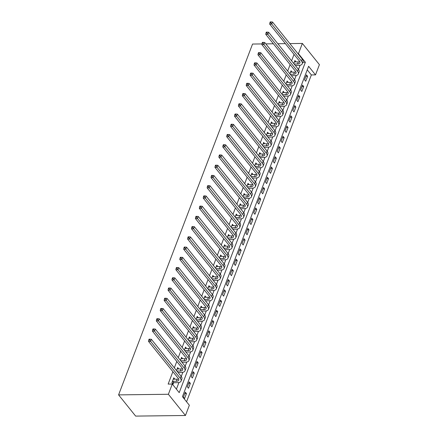<?xml version="1.0" encoding="UTF-8"?>
<svg xmlns="http://www.w3.org/2000/svg" width="438" height="438" viewBox="0 0 438 438"><rect width="100%" height="100%" fill="white"/><g stroke="black" fill="none" stroke-linecap="round" stroke-linejoin="round"><path stroke-width="0.66" d="M297.971 53.677L298.448 53.671L302.357 43.439L319.417 64.654L315.508 74.887L308.593 66.286L182.438 396.653L189.353 405.254L185.444 415.492L135.643 416.1L118.583 394.884L252.556 44.046L261.968 43.931M186.555 401.772L311.358 74.942L315.508 74.887M311.358 74.942L307.241 69.823M306.452 74.876L304.574 79.787L305.729 81.222L307.602 76.311L306.452 74.876M302.543 85.109L300.665 90.025L301.82 91.454L303.698 86.543L302.543 85.109M298.634 95.347L296.761 100.258L297.911 101.693L299.789 96.776L298.634 95.347M294.725 105.58L292.852 110.491L294.002 111.925L295.88 107.014L294.725 105.58M290.821 115.813L288.943 120.724L290.098 122.158L291.971 117.247L290.821 115.813M286.912 126.051L285.034 130.962L286.189 132.396L288.062 127.48L286.912 126.051M283.003 136.284L281.125 141.195L282.28 142.629L284.158 137.718L283.003 136.284M279.094 146.516L277.221 151.428L278.371 152.862L280.249 147.951L279.094 146.516M275.184 156.749L273.312 161.666L274.462 163.1L276.34 158.184L275.184 156.749M271.281 166.987L269.403 171.899L270.558 173.333L272.431 168.422L271.281 166.987M267.372 177.22L265.494 182.131L266.649 183.566L268.521 178.655L267.372 177.22M263.462 187.453L261.585 192.37L262.74 193.799L264.618 188.887L263.462 187.453M259.553 197.691L257.681 202.602L258.831 204.037L260.709 199.12L259.553 197.691M255.644 207.924L253.772 212.835L254.921 214.27L256.799 209.359L255.644 207.924M251.74 218.157L249.863 223.068L251.012 224.502L252.89 219.591L251.74 218.157M247.831 228.395L245.953 233.306L247.109 234.741L248.981 229.824L247.831 228.395M243.922 238.628L242.044 243.539L243.2 244.973L245.072 240.062L243.922 238.628M240.013 248.861L238.135 253.772L239.29 255.206L241.168 250.295L240.013 248.861M236.104 259.093L234.231 264.01L235.381 265.444L237.259 260.528L236.104 259.093M232.195 269.332L230.322 274.243L231.472 275.677L233.35 270.766L232.195 269.332M228.291 279.564L226.413 284.476L227.568 285.91L229.441 280.999L228.291 279.564M224.382 289.797L222.504 294.714L223.659 296.143L225.532 291.232L224.382 289.797M220.473 300.035L218.595 304.947L219.75 306.381L221.628 301.464L220.473 300.035M216.564 310.268L214.691 315.179L215.841 316.614L217.719 311.703L216.564 310.268M212.654 320.501L210.782 325.412L211.932 326.847L213.81 321.935L212.654 320.501M208.751 330.739L206.873 335.65L208.023 337.085L209.901 332.168L208.751 330.739M204.842 340.972L202.964 345.883L204.119 347.318L205.991 342.406L204.842 340.972M200.933 351.205L199.055 356.116L200.21 357.55L202.082 352.639L200.933 351.205M197.023 361.438L195.145 366.354L196.301 367.789L198.179 362.872L197.023 361.438M193.114 371.676L191.242 376.587L192.391 378.021L194.269 373.11L193.114 371.676M189.205 381.909L187.333 386.82L188.482 388.254L190.36 383.343L189.205 381.909M185.301 392.141L183.423 397.058L184.579 398.487L186.451 393.576L185.301 392.141M294.035 54.405L291.582 60.827M290.126 64.638L287.678 71.06M286.222 74.876L283.769 81.293M282.313 85.109L279.86 91.531M278.404 95.342L275.951 101.764M274.495 105.58L272.042 111.997M270.585 115.813L268.138 122.235M266.682 126.045L264.229 132.468M262.773 136.278L260.32 142.7M258.863 146.516L256.411 152.939M254.954 156.749L252.502 163.171M251.045 166.982L248.592 173.404M247.136 177.22L244.689 183.637M243.232 187.453L240.78 193.875M239.323 197.686L236.87 204.108M235.414 207.924L232.961 214.341M231.505 218.157L229.052 224.579M227.596 228.39L225.148 234.812M223.692 238.622L221.239 245.045M219.783 248.861L217.33 255.283M215.874 259.093L213.421 265.516M211.965 269.326L209.512 275.748M208.055 279.564L205.603 285.981M204.146 289.797L201.699 296.219M200.243 300.03L197.79 306.452M196.334 310.268L193.881 316.685M192.424 320.501L189.972 326.923M188.515 330.734L186.062 337.156M184.606 340.967L182.159 347.389M180.702 351.205L178.25 357.627M176.793 361.438L174.34 367.86M172.884 371.67L168.143 384.088L172.293 384.038L179.208 392.64L305.363 62.273L298.448 53.671M176.41 389.158L178.939 382.527M181.255 376.466L182.849 372.295M185.164 366.234L186.758 362.056M189.068 356.001L190.667 351.824M192.977 345.763L194.571 341.591M196.886 335.53L198.48 331.352M200.796 325.297L202.389 321.12M204.705 315.059L206.298 310.887M208.608 304.826L210.207 300.649M212.518 294.593L214.116 290.416M216.427 284.355L218.02 280.183M220.336 274.122L221.929 269.95M224.245 263.89L225.838 259.712M228.154 253.657L229.747 249.479M232.058 243.418L233.657 239.247M235.967 233.186L237.56 229.008M239.876 222.953L241.469 218.776M243.785 212.715L245.379 208.543M247.694 202.482L249.288 198.304M251.598 192.249L253.197 188.072M255.507 182.011L257.106 177.839M259.416 171.778L261.01 167.606M263.326 161.545L264.919 157.368M267.235 151.313L268.828 147.135M271.144 141.074L272.737 136.902M275.048 130.842L276.646 126.664M278.957 120.609L280.55 116.431M282.866 110.371L284.459 106.199M286.775 100.138L288.368 95.96M290.684 89.905L292.277 85.728M294.588 79.667L296.187 75.495M298.497 69.434L300.09 65.262M296.061 61.955L294.922 60.543L293.772 63.548M292.151 72.188L291.018 70.775L289.868 73.787M288.242 82.421L287.109 81.008L285.959 84.019M284.333 92.653L283.2 91.241L282.05 94.252M280.43 102.892L279.291 101.479L278.141 104.49M276.52 113.124L275.382 111.712L274.232 114.723M272.611 123.357L271.472 121.945L270.328 124.956M268.702 133.595L267.569 132.183L266.419 135.189M264.793 143.828L263.66 142.416L262.51 145.427M260.884 154.061L259.75 152.648L258.601 155.66M256.98 164.299L255.841 162.887L254.692 165.892M253.071 174.532L251.932 173.119L250.782 176.131M249.162 184.765L248.028 183.352L246.879 186.364M245.253 194.998L244.119 193.585L242.97 196.596M241.343 205.236L240.21 203.823L239.06 206.835M237.44 215.469L236.301 214.056L235.151 217.067M233.531 225.701L232.392 224.289L231.242 227.3M229.621 235.94L228.488 234.527L227.338 237.533M225.712 246.172L224.579 244.76L223.429 247.771M221.803 256.405L220.67 254.993L219.52 258.004M217.894 266.643L216.761 265.231L215.611 268.237M213.99 276.876L212.852 275.464L211.702 278.475M210.081 287.109L208.942 285.696L207.798 288.708M206.172 297.342L205.039 295.929L203.889 298.94M202.263 307.58L201.13 306.167L199.98 309.179M198.354 317.813L197.22 316.4L196.071 319.411M194.45 328.046L193.311 326.633L192.162 329.644M190.541 338.284L189.402 336.871L188.252 339.877M186.632 348.517L185.498 347.104L184.349 350.115M182.723 358.749L181.589 357.337L180.44 360.348M178.814 368.988L177.68 367.575L176.53 370.581M174.91 379.22L173.771 377.808L171.893 382.719L173.048 384.153L173.558 382.817M172.293 384.038L168.384 394.271L118.583 394.884M302.357 43.439L289.863 43.592M285.384 43.647L277.845 43.74M273.361 43.795L265.822 43.882M168.384 394.271L185.444 415.492M302.8 62.305L305.363 62.273M305.894 76.332L307.602 76.311M184.743 393.598L186.451 393.576M188.652 383.365L190.36 383.343M192.561 373.127L194.269 373.11M196.47 362.894L198.179 362.872M200.374 352.661L202.082 352.639M204.283 342.423L205.991 342.406M208.192 332.19L209.901 332.168M212.101 321.957L213.81 321.935M216.011 311.725L217.719 311.703M219.92 301.486L221.628 301.464M223.823 291.254L225.532 291.232M227.733 281.021L229.441 280.999M231.642 270.783L233.35 270.766M235.551 260.55L237.259 260.528M239.46 250.317L241.168 250.295M243.364 240.079L245.072 240.062M247.273 229.846L248.981 229.824M251.182 219.613L252.89 219.591M255.091 209.38L256.799 209.359M259 199.142L260.709 199.12M262.909 188.909L264.618 188.887M266.813 178.677L268.521 178.655M270.722 168.438L272.431 168.422M274.631 158.206L276.34 158.184M278.541 147.973L280.249 147.951M282.45 137.735L284.158 137.718M286.353 127.502L288.062 127.48M290.263 117.269L291.971 117.247M294.172 107.036L295.88 107.014M298.081 96.798L299.789 96.776M301.99 86.565L303.698 86.543M294.144 64.014L297.539 63.97A4.999 2.404 -159.1 0 0 299.904 62.886A4.999 2.404 -159.1 0 0 299.384 61.052L269.666 24.095L269.923 22.727L270.75 22.721L271.062 21.9L270.235 21.911L269.923 22.727M294.413 61.878L298.322 61.922A4.999 2.404 -159.1 0 0 299.778 61.67M271.062 21.9L272.518 22.026L271.741 24.068L301.459 61.03A7.495 3.608 20.9 0 1 302.236 63.778A7.495 3.608 20.9 0 1 298.689 65.404L295.3 65.448M272.518 22.026L302.236 58.982A7.495 3.608 20.9 0 1 303.019 61.731L302.236 63.778M270.75 22.721L271.741 24.068L269.666 24.095M290.241 74.246L293.63 74.208A4.999 2.404 -159.1 0 0 295.995 73.124A4.999 2.404 -159.1 0 0 295.475 71.29L265.756 34.328L266.014 32.965L266.841 32.954L267.158 32.133L266.326 32.144L266.014 32.965M290.504 72.111L294.413 72.16A4.999 2.404 -159.1 0 0 295.869 71.903M267.158 32.133L268.614 32.259L267.832 34.306L297.55 71.263A7.495 3.608 20.9 0 1 298.327 74.011A7.495 3.608 20.9 0 1 294.785 75.637L291.39 75.681M268.614 32.259L298.333 69.215A7.495 3.608 20.9 0 1 299.11 71.969L298.327 74.011M266.841 32.954L267.832 34.306L265.756 34.328M286.332 84.485L289.721 84.441A4.999 2.404 -159.1 0 0 292.086 83.357A4.999 2.404 -159.1 0 0 291.566 81.523L261.847 44.567L262.105 43.198L262.937 43.187L263.249 42.371L262.417 42.377L262.105 43.198M286.6 82.344L290.504 82.393A4.999 2.404 -159.1 0 0 291.965 82.136M263.249 42.371L264.705 42.491L263.922 44.539L293.641 81.495A7.495 3.608 20.9 0 1 294.418 84.249A7.495 3.608 20.9 0 1 290.876 85.875L287.481 85.914M264.705 42.491L294.424 79.448A7.495 3.608 20.9 0 1 295.201 82.202L294.418 84.249M262.937 43.187L263.922 44.539L261.847 44.567M282.422 94.718L285.811 94.674A4.999 2.404 -159.1 0 0 288.177 93.59A4.999 2.404 -159.1 0 0 287.656 91.756L257.938 54.799L258.196 53.431L259.028 53.42L259.34 52.604L258.508 52.615L258.196 53.431M282.691 92.577L286.594 92.626A4.999 2.404 -159.1 0 0 288.056 92.374M259.34 52.604L260.796 52.73L260.013 54.772L289.732 91.734A7.495 3.608 20.9 0 1 290.514 94.482A7.495 3.608 20.9 0 1 286.967 96.108L283.578 96.152M260.796 52.73L290.514 89.686A7.495 3.608 20.9 0 1 291.292 92.434L290.514 94.482M259.028 53.42L260.013 54.772L257.938 54.799M278.513 104.95L281.908 104.912A4.999 2.404 -159.1 0 0 284.267 103.828A4.999 2.404 -159.1 0 0 283.747 101.994L254.029 65.032L254.286 63.669L255.119 63.658L255.431 62.837L254.598 62.848L254.286 63.669M278.782 102.815L282.685 102.864A4.999 2.404 -159.1 0 0 284.147 102.607M255.431 62.837L256.887 62.962L256.104 65.01L285.822 101.966A7.495 3.608 20.9 0 1 286.605 104.715A7.495 3.608 20.9 0 1 283.058 106.341L279.668 106.385M256.887 62.962L286.605 99.919A7.495 3.608 20.9 0 1 287.383 102.673L286.605 104.715M255.119 63.658L256.104 65.01L254.029 65.032M274.604 115.183L277.999 115.145A4.999 2.404 -159.1 0 0 280.358 114.061A4.999 2.404 -159.1 0 0 279.844 112.227L250.12 75.27L250.383 73.902L251.209 73.891L251.521 73.069L250.695 73.08L250.383 73.902M274.872 113.048L278.776 113.097A4.999 2.404 -159.1 0 0 280.238 112.84M251.521 73.069L252.978 73.195L252.195 75.243L281.919 112.199A7.495 3.608 20.9 0 1 282.696 114.953A7.495 3.608 20.9 0 1 279.148 116.579L275.759 116.617M252.978 73.195L282.696 110.152A7.495 3.608 20.9 0 1 283.479 112.905L282.696 114.953M251.209 73.891L252.195 75.243L250.12 75.27M270.7 125.421L274.089 125.377A4.999 2.404 -159.1 0 0 276.455 124.293A4.999 2.404 -159.1 0 0 275.935 122.459L246.216 85.503L246.474 84.134L247.3 84.123L247.612 83.308L246.786 83.319L246.474 84.134M270.963 123.281L274.872 123.33A4.999 2.404 -159.1 0 0 276.329 123.073M247.612 83.308L249.069 83.428L248.291 85.476L278.01 122.437A7.495 3.608 20.9 0 1 278.787 125.186A7.495 3.608 20.9 0 1 275.239 126.812L271.85 126.856M249.069 83.428L278.792 120.39A7.495 3.608 20.9 0 1 279.57 123.138L278.787 125.186M247.3 84.123L248.291 85.476L246.216 85.503M266.791 135.654L270.18 135.61A4.999 2.404 -159.1 0 0 272.546 134.526A4.999 2.404 -159.1 0 0 272.025 132.692L242.307 95.736L242.564 94.367L243.397 94.362L243.709 93.54L242.876 93.551L242.564 94.367M267.06 133.519L270.963 133.568A4.999 2.404 -159.1 0 0 272.42 133.311M243.709 93.54L245.165 93.666L244.382 95.714L274.1 132.67A7.495 3.608 20.9 0 1 274.878 135.419A7.495 3.608 20.9 0 1 271.336 137.045L267.941 137.089M245.165 93.666L274.883 130.623A7.495 3.608 20.9 0 1 275.661 133.371L274.878 135.419M243.397 94.362L244.382 95.714L242.307 95.736M262.882 145.887L266.271 145.849A4.999 2.404 -159.1 0 0 268.636 144.764A4.999 2.404 -159.1 0 0 268.116 142.93L238.398 105.974L238.655 104.605L239.487 104.594L239.8 103.773L238.967 103.784L238.655 104.605M263.15 143.752L267.054 143.801A4.999 2.404 -159.1 0 0 268.516 143.544M239.8 103.773L241.256 103.899L240.473 105.947L270.191 142.903A7.495 3.608 20.9 0 1 270.969 145.657A7.495 3.608 20.9 0 1 267.426 147.283L264.037 147.321M241.256 103.899L270.974 140.855A7.495 3.608 20.9 0 1 271.752 143.609L270.969 145.657M239.487 104.594L240.473 105.947L238.398 105.974M258.973 156.125L262.362 156.081A4.999 2.404 -159.1 0 0 264.727 154.997A4.999 2.404 -159.1 0 0 264.207 153.163L234.489 116.207L234.746 114.838L235.578 114.827L235.89 114.011L235.058 114.022L234.746 114.838M259.241 153.984L263.145 154.034A4.999 2.404 -159.1 0 0 264.607 153.776M235.89 114.011L237.347 114.132L236.564 116.179L266.282 153.136A7.495 3.608 20.9 0 1 267.065 155.89A7.495 3.608 20.9 0 1 263.517 157.516L260.128 157.554M237.347 114.132L267.065 151.094A7.495 3.608 20.9 0 1 267.842 153.842L267.065 155.89M235.578 114.827L236.564 116.179L234.489 116.207M255.064 166.358L258.458 166.314A4.999 2.404 -159.1 0 0 260.818 165.23A4.999 2.404 -159.1 0 0 260.303 163.396L230.58 126.44L230.837 125.071L231.669 125.065L231.981 124.244L231.154 124.255L230.837 125.071M255.332 164.223L259.236 164.266A4.999 2.404 -159.1 0 0 260.698 164.015M231.981 124.244L233.438 124.37L232.655 126.412L262.378 163.374A7.495 3.608 20.9 0 1 263.156 166.122A7.495 3.608 20.9 0 1 259.608 167.749L256.219 167.792M233.438 124.37L263.156 161.326A7.495 3.608 20.9 0 1 263.939 164.075L263.156 166.122M231.669 125.065L232.655 126.412L230.58 126.44M251.16 176.591L254.549 176.552A4.999 2.404 -159.1 0 0 256.914 175.468A4.999 2.404 -159.1 0 0 256.394 173.634L226.676 136.672L226.933 135.309L227.76 135.298L228.072 134.477L227.245 134.488L226.933 135.309M251.423 174.455L255.332 174.505A4.999 2.404 -159.1 0 0 256.788 174.247M228.072 134.477L229.528 134.603L228.751 136.651L258.469 173.607A7.495 3.608 20.9 0 1 259.247 176.355A7.495 3.608 20.9 0 1 255.699 177.981L252.31 178.025M229.528 134.603L259.247 171.559A7.495 3.608 20.9 0 1 260.03 174.313L259.247 176.355M227.76 135.298L228.751 136.651L226.676 136.672M247.251 186.829L250.64 186.785A4.999 2.404 -159.1 0 0 253.005 185.701A4.999 2.404 -159.1 0 0 252.485 183.867L222.767 146.911L223.024 145.542L223.851 145.531L224.168 144.715L223.336 144.721L223.024 145.542M247.514 184.688L251.423 184.737A4.999 2.404 -159.1 0 0 252.879 184.48M224.168 144.715L225.625 144.836L224.842 146.883L254.56 183.84A7.495 3.608 20.9 0 1 255.338 186.593A7.495 3.608 20.9 0 1 251.795 188.22L248.401 188.258M225.625 144.836L255.343 181.792A7.495 3.608 20.9 0 1 256.12 184.546L255.338 186.593M223.851 145.531L224.842 146.883L222.767 146.911M243.342 197.062L246.731 197.018A4.999 2.404 -159.1 0 0 249.096 195.934A4.999 2.404 -159.1 0 0 248.576 194.1L218.858 157.143L219.115 155.775L219.947 155.764L220.259 154.948L219.427 154.959L219.115 155.775M243.61 194.921L247.514 194.97A4.999 2.404 -159.1 0 0 248.976 194.718M220.259 154.948L221.716 155.074L220.933 157.116L250.651 194.078A7.495 3.608 20.9 0 1 251.428 196.826A7.495 3.608 20.9 0 1 247.886 198.452L244.492 198.496M221.716 155.074L251.434 192.03A7.495 3.608 20.9 0 1 252.211 194.779L251.428 196.826M219.947 155.764L220.933 157.116L218.858 157.143M239.433 207.294L242.822 207.256A4.999 2.404 -159.1 0 0 245.187 206.172A4.999 2.404 -159.1 0 0 244.667 204.338L214.948 167.376L215.206 166.013L216.038 166.002L216.35 165.181L215.518 165.192L215.206 166.013M239.701 205.159L243.605 205.208A4.999 2.404 -159.1 0 0 245.066 204.951M216.35 165.181L217.806 165.307L217.024 167.354L246.742 204.311A7.495 3.608 20.9 0 1 247.525 207.059A7.495 3.608 20.9 0 1 243.977 208.685L240.588 208.729M217.806 165.307L247.525 202.263A7.495 3.608 20.9 0 1 248.302 205.017L247.525 207.059M216.038 166.002L217.024 167.354L214.948 167.376M235.524 217.527L238.918 217.489A4.999 2.404 -159.1 0 0 241.278 216.405A4.999 2.404 -159.1 0 0 240.758 214.571L211.039 177.614L211.297 176.246L212.129 176.235L212.441 175.414L211.609 175.424L211.297 176.246M235.792 215.392L239.696 215.441A4.999 2.404 -159.1 0 0 241.157 215.184M212.441 175.414L213.897 175.539L213.114 177.587L242.833 214.543A7.495 3.608 20.9 0 1 243.616 217.297A7.495 3.608 20.9 0 1 240.068 218.923L236.679 218.962M213.897 175.539L243.616 212.496A7.495 3.608 20.9 0 1 244.393 215.25L243.616 217.297M212.129 176.235L213.114 177.587L211.039 177.614M231.614 227.765L235.009 227.722A4.999 2.404 -159.1 0 0 237.369 226.638A4.999 2.404 -159.1 0 0 236.854 224.804L207.136 187.847L207.393 186.478L208.22 186.468L208.532 185.652L207.705 185.663L207.393 186.478M231.883 225.625L235.786 225.674A4.999 2.404 -159.1 0 0 237.248 225.417M208.532 185.652L209.988 185.772L209.211 187.82L238.929 224.782A7.495 3.608 20.9 0 1 239.706 227.53A7.495 3.608 20.9 0 1 236.159 229.156L232.77 229.2M209.988 185.772L239.706 222.734A7.495 3.608 20.9 0 1 240.489 225.482L239.706 227.53M208.22 186.468L209.211 187.82L207.136 187.847M227.711 237.998L231.1 237.954A4.999 2.404 -159.1 0 0 233.465 236.87A4.999 2.404 -159.1 0 0 232.945 235.036L203.227 198.08L203.484 196.711L204.311 196.706L204.623 195.885L203.796 195.895L203.484 196.711M227.974 235.863L231.883 235.912A4.999 2.404 -159.1 0 0 233.339 235.655M204.623 195.885L206.079 196.01L205.302 198.058L235.02 235.014A7.495 3.608 20.9 0 1 235.797 237.763A7.495 3.608 20.9 0 1 232.249 239.389L228.86 239.433M206.079 196.01L235.803 232.967A7.495 3.608 20.9 0 1 236.58 235.715L235.797 237.763M204.311 196.706L205.302 198.058L203.227 198.08M223.802 248.231L227.191 248.193A4.999 2.404 -159.1 0 0 229.556 247.109A4.999 2.404 -159.1 0 0 229.036 245.275L199.317 208.318L199.575 206.95L200.407 206.939L200.719 206.117L199.887 206.128L199.575 206.95M224.07 246.096L227.974 246.145A4.999 2.404 -159.1 0 0 229.435 245.888M200.719 206.117L202.175 206.243L201.392 208.291L231.111 245.247A7.495 3.608 20.9 0 1 231.888 248.001A7.495 3.608 20.9 0 1 228.346 249.627L224.951 249.665M202.175 206.243L231.894 243.2A7.495 3.608 20.9 0 1 232.671 245.953L231.888 248.001M200.407 206.939L201.392 208.291L199.317 208.318M219.892 258.469L223.281 258.425A4.999 2.404 -159.1 0 0 225.647 257.341A4.999 2.404 -159.1 0 0 225.127 255.507L195.408 218.551L195.666 217.182L196.498 217.171L196.81 216.356L195.978 216.367L195.666 217.182M220.161 256.329L224.064 256.378A4.999 2.404 -159.1 0 0 225.526 256.12M196.81 216.356L198.266 216.476L197.483 218.524L227.202 255.48A7.495 3.608 20.9 0 1 227.979 258.234A7.495 3.608 20.9 0 1 224.437 259.86L221.048 259.898M198.266 216.476L227.984 253.438A7.495 3.608 20.9 0 1 228.762 256.186L227.979 258.234M196.498 217.171L197.483 218.524L195.408 218.551M215.983 268.702L219.372 268.658A4.999 2.404 -159.1 0 0 221.737 267.574A4.999 2.404 -159.1 0 0 221.217 265.74L191.499 228.784L191.756 227.415L192.589 227.41L192.901 226.588L192.068 226.599L191.756 227.415M216.252 266.567L220.155 266.611A4.999 2.404 -159.1 0 0 221.617 266.359M192.901 226.588L194.357 226.714L193.574 228.756L223.292 265.718A7.495 3.608 20.9 0 1 224.075 268.467A7.495 3.608 20.9 0 1 220.528 270.093L217.138 270.136M194.357 226.714L224.075 263.671A7.495 3.608 20.9 0 1 224.853 266.419L224.075 268.467M192.589 227.41L193.574 228.756L191.499 228.784M212.074 278.935L215.469 278.897A4.999 2.404 -159.1 0 0 217.828 277.812A4.999 2.404 -159.1 0 0 217.314 275.978L187.59 239.017L187.847 237.653L188.679 237.642L188.992 236.821L188.165 236.832L187.847 237.653M212.342 276.8L216.246 276.849A4.999 2.404 -159.1 0 0 217.708 276.592M188.992 236.821L190.448 236.947L189.665 238.995L219.389 275.951A7.495 3.608 20.9 0 1 220.166 278.699A7.495 3.608 20.9 0 1 216.618 280.325L213.229 280.369M190.448 236.947L220.166 273.903A7.495 3.608 20.9 0 1 220.949 276.657L220.166 278.699M188.679 237.642L189.665 238.995L187.59 239.017M208.17 289.173L211.559 289.129A4.999 2.404 -159.1 0 0 213.925 288.045A4.999 2.404 -159.1 0 0 213.405 286.211L183.686 249.255L183.944 247.886L184.77 247.875L185.082 247.059L184.256 247.065L183.944 247.886M208.433 287.032L212.342 287.082A4.999 2.404 -159.1 0 0 213.799 286.824M185.082 247.059L186.539 247.18L185.761 249.227L215.48 286.184A7.495 3.608 20.9 0 1 216.257 288.938A7.495 3.608 20.9 0 1 212.709 290.564L209.32 290.602M186.539 247.18L216.257 284.136A7.495 3.608 20.9 0 1 217.04 286.89L216.257 288.938M184.77 247.875L185.761 249.227L183.686 249.255M204.261 299.406L207.65 299.362A4.999 2.404 -159.1 0 0 210.016 298.278A4.999 2.404 -159.1 0 0 209.495 296.444L179.777 259.488L180.034 258.119L180.861 258.108L181.179 257.292L180.346 257.303L180.034 258.119M204.524 297.265L208.433 297.314A4.999 2.404 -159.1 0 0 209.89 297.063M181.179 257.292L182.635 257.418L181.852 259.46L211.57 296.422A7.495 3.608 20.9 0 1 212.348 299.17A7.495 3.608 20.9 0 1 208.806 300.796L205.411 300.84M182.635 257.418L212.353 294.374A7.495 3.608 20.9 0 1 213.131 297.123L212.348 299.17M180.861 258.108L181.852 259.46L179.777 259.488M200.352 309.639L203.741 309.6A4.999 2.404 -159.1 0 0 206.106 308.516A4.999 2.404 -159.1 0 0 205.586 306.682L175.868 269.72L176.125 268.357L176.957 268.346L177.27 267.525L176.437 267.536L176.125 268.357M200.62 307.503L204.524 307.553A4.999 2.404 -159.1 0 0 205.986 307.295M177.27 267.525L178.726 267.651L177.943 269.699L207.661 306.655A7.495 3.608 20.9 0 1 208.439 309.403A7.495 3.608 20.9 0 1 204.896 311.029L201.502 311.073M178.726 267.651L208.444 304.607A7.495 3.608 20.9 0 1 209.222 307.361L208.439 309.403M176.957 268.346L177.943 269.699L175.868 269.72M196.443 319.871L199.832 319.833A4.999 2.404 -159.1 0 0 202.197 318.749A4.999 2.404 -159.1 0 0 201.677 316.915L171.959 279.959L172.216 278.59L173.048 278.579L173.36 277.758L172.528 277.769L172.216 278.59M196.711 317.736L200.615 317.785A4.999 2.404 -159.1 0 0 202.077 317.528M173.36 277.758L174.817 277.884L174.034 279.931L203.752 316.888A7.495 3.608 20.9 0 1 204.535 319.641A7.495 3.608 20.9 0 1 200.987 321.268L197.598 321.306M174.817 277.884L204.535 314.84A7.495 3.608 20.9 0 1 205.312 317.594L204.535 319.641M173.048 278.579L174.034 279.931L171.959 279.959M192.534 330.11L195.928 330.066A4.999 2.404 -159.1 0 0 198.288 328.982A4.999 2.404 -159.1 0 0 197.768 327.148L168.05 290.191L168.307 288.823L169.139 288.812L169.451 287.996L168.625 288.007L168.307 288.823M192.802 327.969L196.706 328.018A4.999 2.404 -159.1 0 0 198.168 327.761M169.451 287.996L170.908 288.116L170.125 290.164L199.843 327.126A7.495 3.608 20.9 0 1 200.626 329.874A7.495 3.608 20.9 0 1 197.078 331.5L193.689 331.544M170.908 288.116L200.626 325.078A7.495 3.608 20.9 0 1 201.403 327.827L200.626 329.874M169.139 288.812L170.125 290.164L168.05 290.191M188.625 340.342L192.019 340.299A4.999 2.404 -159.1 0 0 194.379 339.215A4.999 2.404 -159.1 0 0 193.864 337.38L164.146 300.424L164.403 299.055L165.23 299.05L165.542 298.229L164.715 298.24L164.403 299.055M188.893 338.207L192.802 338.256A4.999 2.404 -159.1 0 0 194.258 337.999M165.542 298.229L166.998 298.355L166.221 300.402L195.939 337.359A7.495 3.608 20.9 0 1 196.717 340.107A7.495 3.608 20.9 0 1 193.169 341.733L189.78 341.777M166.998 298.355L196.717 335.311A7.495 3.608 20.9 0 1 197.5 338.059L196.717 340.107M165.23 299.05L166.221 300.402L164.146 300.424M184.721 350.575L188.11 350.537A4.999 2.404 -159.1 0 0 190.475 349.453A4.999 2.404 -159.1 0 0 189.955 347.619L160.237 310.662L160.494 309.294L161.321 309.283L161.633 308.462L160.806 308.472L160.494 309.294M184.984 348.44L188.893 348.489A4.999 2.404 -159.1 0 0 190.349 348.232M161.633 308.462L163.089 308.587L162.312 310.635L192.03 347.591A7.495 3.608 20.9 0 1 192.808 350.345A7.495 3.608 20.9 0 1 189.26 351.971L185.871 352.01M163.089 308.587L192.813 345.544A7.495 3.608 20.9 0 1 193.591 348.298L192.808 350.345M161.321 309.283L162.312 310.635L160.237 310.662M180.812 360.813L184.201 360.77A4.999 2.404 -159.1 0 0 186.566 359.686A4.999 2.404 -159.1 0 0 186.046 357.851L156.328 320.895L156.585 319.526L157.417 319.516L157.729 318.7L156.897 318.711L156.585 319.526M181.08 358.673L184.984 358.722A4.999 2.404 -159.1 0 0 186.446 358.465M157.729 318.7L159.186 318.82L158.403 320.868L188.121 357.824A7.495 3.608 20.9 0 1 188.898 360.578A7.495 3.608 20.9 0 1 185.356 362.204L181.962 362.242M159.186 318.82L188.904 355.782A7.495 3.608 20.9 0 1 189.681 358.53L188.898 360.578M157.417 319.516L158.403 320.868L156.328 320.895M176.903 371.046L180.292 371.002A4.999 2.404 -159.1 0 0 182.657 369.918A4.999 2.404 -159.1 0 0 182.137 368.084L152.419 331.128L152.676 329.759L153.508 329.754L153.82 328.933L152.988 328.943L152.676 329.759M177.171 368.911L181.075 368.955A4.999 2.404 -159.1 0 0 182.536 368.703M153.82 328.933L155.276 329.058L154.494 331.101L184.212 368.062A7.495 3.608 20.9 0 1 184.989 370.811A7.495 3.608 20.9 0 1 181.447 372.437L178.058 372.481M155.276 329.058L184.995 366.015A7.495 3.608 20.9 0 1 185.772 368.763L184.989 370.811M153.508 329.754L154.494 331.101L152.419 331.128M172.408 381.383L176.383 381.241A4.999 2.404 -159.1 0 0 178.748 380.157A4.999 2.404 -159.1 0 0 178.228 378.322L148.509 341.361L148.767 339.998L149.599 339.987L149.911 339.165L149.079 339.176L148.767 339.998M173.262 379.144L177.166 379.193A4.999 2.404 -159.1 0 0 178.627 378.936M149.911 339.165L151.367 339.291L150.584 341.339L180.303 378.295A7.495 3.608 20.9 0 1 181.086 381.044A7.495 3.608 20.9 0 1 177.538 382.67L173.837 382.719L172.326 383.255M151.367 339.291L181.086 376.247A7.495 3.608 20.9 0 1 181.863 379.001L181.086 381.044M149.599 339.987L150.584 341.339L148.509 341.361M172.687 381.284L173.837 382.719M298.322 61.922L297.539 63.97M302.236 58.982L301.459 61.03M294.413 72.16L293.63 74.208M298.333 69.215L297.55 71.263M290.504 82.393L289.721 84.441M294.424 79.448L293.641 81.495M286.594 92.626L285.811 94.674M290.514 89.686L289.732 91.734M282.685 102.864L281.908 104.912M286.605 99.919L285.822 101.966M278.776 113.097L277.999 115.145M282.696 110.152L281.919 112.199M274.872 123.33L274.089 125.377M278.792 120.39L278.01 122.437M270.963 133.568L270.18 135.61M274.883 130.623L274.1 132.67M267.054 143.801L266.271 145.849M270.974 140.855L270.191 142.903M263.145 154.034L262.362 156.081M267.065 151.094L266.282 153.136M259.236 164.266L258.458 166.314M263.156 161.326L262.378 163.374M255.332 174.505L254.549 176.552M259.247 171.559L258.469 173.607M251.423 184.737L250.64 186.785M255.343 181.792L254.56 183.84M247.514 194.97L246.731 197.018M251.434 192.03L250.651 194.078M243.605 205.208L242.822 207.256M247.525 202.263L246.742 204.311M239.696 215.441L238.918 217.489M243.616 212.496L242.833 214.543M235.786 225.674L235.009 227.722M239.706 222.734L238.929 224.782M231.883 235.912L231.1 237.954M235.803 232.967L235.02 235.014M227.974 246.145L227.191 248.193M231.894 243.2L231.111 245.247M224.064 256.378L223.281 258.425M227.984 253.438L227.202 255.48M220.155 266.611L219.372 268.658M224.075 263.671L223.292 265.718M216.246 276.849L215.469 278.897M220.166 273.903L219.389 275.951M212.342 287.082L211.559 289.129M216.257 284.136L215.48 286.184M208.433 297.314L207.65 299.362M212.353 294.374L211.57 296.422M204.524 307.553L203.741 309.6M208.444 304.607L207.661 306.655M200.615 317.785L199.832 319.833M204.535 314.84L203.752 316.888M196.706 328.018L195.928 330.066M200.626 325.078L199.843 327.126M192.802 338.256L192.019 340.299M196.717 335.311L195.939 337.359M188.893 348.489L188.11 350.537M192.813 345.544L192.03 347.591M184.984 358.722L184.201 360.77M188.904 355.782L188.121 357.824M181.075 368.955L180.292 371.002M184.995 366.015L184.212 368.062M177.166 379.193L176.383 381.241M181.086 376.247L180.303 378.295"/></g></svg>
